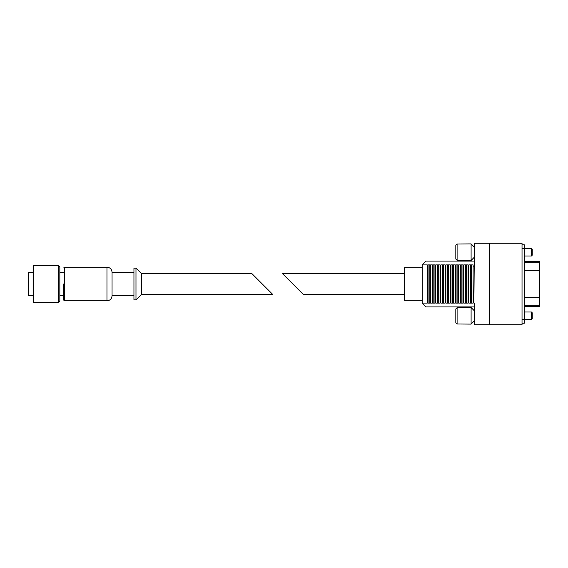<?xml version="1.0" encoding="UTF-8"?>
<svg xmlns="http://www.w3.org/2000/svg" width="568" height="568" viewBox="0 0 568 568"><rect width="100%" height="100%" fill="white"/><g stroke="black" fill="none" stroke-linecap="round" stroke-linejoin="round"><path stroke-width="0.85" d="M459.64 260.35L457.098 260.35L457.098 243.991L455.82 245.284L457.098 243.991L471.099 243.892L471.099 260.442L459.64 260.35M455.82 259.058L457.098 260.35L455.82 259.058L455.82 245.284M459.64 324.009L457.098 324.009L457.098 307.65L455.82 308.942L457.098 307.65L471.099 307.558L471.099 324.108L459.64 324.009M455.82 322.716L457.098 324.009L455.82 322.716L455.82 308.942M404.38 294.437L303.291 294.437L282.41 273.563L404.38 273.563M522.027 324.74L522.027 243.26L489.687 243.26L489.687 324.74L522.027 324.74M474.408 306.919L426.028 306.919L422.209 303.099L422.209 264.901L427.299 264.901L427.299 301.828L428.066 301.828L428.066 264.901L429.848 264.901L429.848 301.828L430.615 301.828L430.615 264.901L432.397 264.901L432.397 301.828L433.157 301.828L433.157 264.901L434.939 264.901L434.939 301.828L435.706 301.828L435.706 264.901L437.488 264.901L437.488 301.828L438.255 301.828L438.255 264.901L440.037 264.901L440.037 301.828L440.796 301.828L440.796 264.901L442.579 264.901L442.579 301.828L443.345 301.828L443.345 264.901L445.127 264.901L445.127 301.828L445.887 301.828L445.887 264.901L447.676 264.901L447.676 301.828L448.436 301.828L448.436 264.901L450.218 264.901L450.218 301.828L450.985 301.828L450.985 264.901L452.767 264.901L452.767 301.828L453.527 301.828L453.527 264.901L455.316 264.901L455.316 301.828L456.076 301.828L456.076 264.901L457.858 264.901L457.858 301.828L458.625 301.828L458.625 264.901L460.407 264.901L460.407 301.828L461.166 301.828L461.166 264.901L462.948 264.901L462.948 301.828L463.715 301.828L463.715 264.901L465.497 264.901L465.497 301.828L466.264 301.828L466.264 264.901L468.046 264.901L468.046 301.828L468.806 301.828L468.806 264.901L470.588 264.901L470.588 301.828L471.355 301.828L471.355 264.901L473.137 264.901L473.137 301.828L473.904 301.828L474.408 243.26L489.687 243.26M422.209 264.901L426.028 261.081L474.408 261.081M473.904 301.828L473.904 303.099L474.408 303.099L474.408 324.74L489.687 324.74M427.299 266.172L428.066 266.172M429.848 266.172L430.615 266.172M432.397 266.172L433.157 266.172M434.939 266.172L435.706 266.172M437.488 266.172L438.255 266.172M440.037 266.172L440.796 266.172M442.579 266.172L443.345 266.172M445.127 266.172L445.887 266.172M447.676 266.172L448.436 266.172M450.218 266.172L450.985 266.172M452.767 266.172L453.527 266.172M455.316 266.172L456.076 266.172M457.858 266.172L458.625 266.172M460.407 266.172L461.166 266.172M462.948 266.172L463.715 266.172M465.497 266.172L466.264 266.172M468.046 266.172L468.806 266.172M470.588 266.172L471.355 266.172M473.137 266.172L473.904 266.172M473.137 301.828L473.137 303.099L471.355 303.099L471.355 301.828M470.588 301.828L470.588 303.099L468.806 303.099L468.806 301.828M468.046 301.828L468.046 303.099L466.264 303.099L466.264 301.828M465.497 301.828L465.497 303.099L463.715 303.099L463.715 301.828M462.948 301.828L462.948 303.099L461.166 303.099L461.166 301.828M460.407 301.828L460.407 303.099L458.625 303.099L458.625 301.828M457.858 301.828L457.858 303.099L456.076 303.099L456.076 301.828M455.316 301.828L455.316 303.099L453.527 303.099L453.527 301.828M452.767 301.828L452.767 303.099L450.985 303.099L450.985 301.828M450.218 301.828L450.218 303.099L448.436 303.099L448.436 301.828M447.676 301.828L447.676 303.099L445.887 303.099L445.887 301.828M445.127 301.828L445.127 303.099L443.345 303.099L443.345 301.828M442.579 301.828L442.579 303.099L440.796 303.099L440.796 301.828M440.037 301.828L440.037 303.099L438.255 303.099L438.255 301.828M437.488 301.828L437.488 303.099L435.706 303.099L435.706 301.828M434.939 301.828L434.939 303.099L433.157 303.099L433.157 301.828M432.397 301.828L432.397 303.099L430.615 303.099L430.615 301.828M429.848 301.828L429.848 303.099L428.066 303.099L428.066 301.828M427.299 301.828L427.299 303.099L422.209 303.099M522.027 323.213L524.321 323.213L524.321 244.787L522.027 244.787L524.321 244.787M422.209 300.294L404.38 300.294L404.38 267.705L422.209 267.705M524.321 306.791L539.6 306.791L539.6 261.209L524.321 261.209M531.435 312.01L531.435 319.649L532.216 318.868L532.216 312.791L531.435 312.01L524.321 312.01M531.435 248.351L531.435 255.99L532.216 255.209L532.216 249.132L531.435 248.351L524.321 248.351M141.411 294.437L141.411 273.563L251.851 273.563L272.732 294.437L141.411 294.437L135.986 299.861L135.986 268.139L133.949 268.139L133.949 299.861L135.986 299.861M33.874 265.412L33.114 266.172L33.114 301.828L33.874 302.588L58.319 302.588L58.319 265.412L33.874 265.412L33.874 302.588M58.319 265.412L59.846 266.939L59.846 301.061L58.319 302.588M63.666 284L63.666 300.046L63.666 284M63.666 300.046L64.432 300.806L64.432 267.194L106.962 267.194C110.05 267.493 111.747 269.189 112.052 272.285L112.052 295.715L133.949 295.715M33.114 272.541L28.4 272.541L28.4 295.459L33.114 295.459M522.027 319.394L524.321 319.394M522.027 248.606L524.321 248.606M539.6 297.547L524.321 297.547M539.6 270.453L524.321 270.453M539.6 262.679L524.321 262.679M539.6 261.33L524.321 261.33M539.6 306.67L524.321 306.67M539.6 305.321L524.321 305.321M106.962 267.194L106.962 300.806C110.05 300.507 111.747 298.811 112.052 295.715M531.435 319.649L524.321 319.649M474.408 310.866L471.099 307.558M474.408 320.799L471.099 324.108M531.435 255.99L524.321 255.99M474.408 247.201L471.099 243.892M474.408 257.134L471.099 260.442M59.846 295.715L63.666 295.715M59.846 272.285L63.666 272.285M64.432 267.194L63.666 267.954M64.432 300.806L106.962 300.806M112.052 272.285L133.949 272.285M141.411 273.563L135.986 268.139"/></g></svg>
